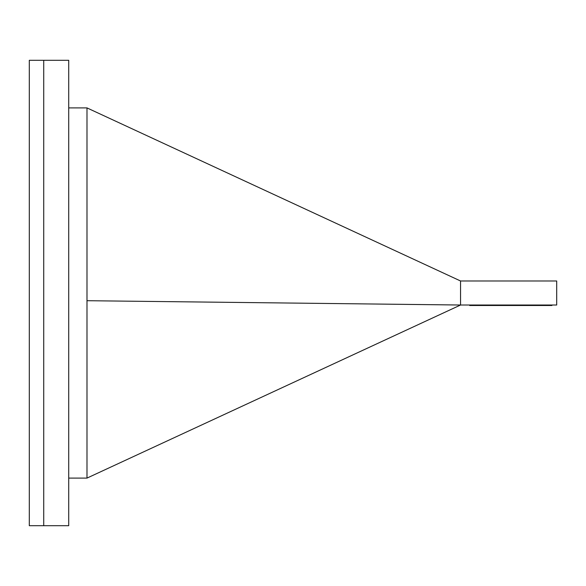 <?xml version="1.0" encoding="UTF-8"?>
<svg xmlns="http://www.w3.org/2000/svg" width="586" height="586" viewBox="0 0 586 586"><rect width="100%" height="100%" fill="white"/><g stroke="black" fill="none" stroke-linecap="round" stroke-linejoin="round"><path stroke-width="0.88" d="M29.3 525.693L29.3 60.307L43.723 60.307L43.723 525.693L43.723 60.307L68.723 60.307L68.723 525.693L29.3 525.693M68.723 478.095L86.992 478.095L460.545 305.02L86.992 300.706L86.992 478.095M68.723 107.905L86.992 107.905L86.992 300.706M460.545 280.98L460.545 305.02L556.7 305.02L556.7 280.98L460.545 280.98L86.992 107.905M550.73 305.02L550.73 305.496L551.895 305.496L551.895 305.02M550.73 305.496L533.949 305.496L533.949 305.02L533.941 305.496L533.304 305.496L533.304 305.02M533.304 305.496L470.324 305.496L470.324 305.02M470.324 305.496L469.672 305.496L469.672 305.02M496.972 305.496L496.972 305.02M533.934 305.496L533.934 305.02M497.053 305.496L497.053 305.02M482.747 305.496L482.747 305.02M488.578 305.496L488.578 305.02M533.114 305.496L533.114 305.02L533.114 305.496M509.849 305.496L509.849 305.02M505.198 305.496L505.198 305.02M501.103 305.496L501.103 305.02M498.95 305.496L498.95 305.02M497.221 305.496L497.221 305.02M482.93 305.496L482.93 305.02M551.309 305.496L551.309 305.02M535.487 305.496L535.487 305.02M533.436 305.496L533.436 305.02M492.973 305.496L492.973 305.02M533.209 305.496L533.209 305.02M507.52 305.496L507.52 305.02M503.147 305.496L503.147 305.02M500.026 305.496L500.026 305.02M498.085 305.496L498.085 305.02"/></g></svg>
